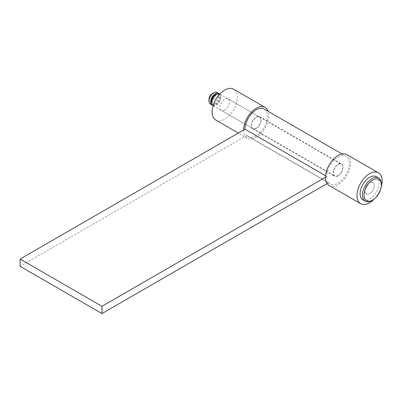 <?xml version="1.0" encoding="UTF-8"?>
<svg xmlns="http://www.w3.org/2000/svg" width="402" height="402" viewBox="0 0 402 402"><rect width="100%" height="100%" fill="white"/><g stroke="black" fill="none" stroke-linecap="round" stroke-linejoin="round"><path stroke-width="0.3" stroke-dasharray="2.01 1.51" d="M224.733 110.093A6.678 3.854 120 0 0 229.1 104.208A6.678 3.854 120 0 0 228.075 98.857A6.678 3.854 120 0 0 224.733 99.188A6.678 3.854 120 0 0 220.371 105.073A6.678 3.854 120 0 0 221.396 110.424A6.678 3.854 120 0 0 224.733 110.093M256.215 128.268A6.678 3.854 120 0 0 260.581 122.384A6.678 3.854 120 0 0 259.556 117.032A6.678 3.854 120 0 0 256.215 117.364A6.678 3.854 120 0 0 251.853 123.248A6.678 3.854 120 0 0 252.878 128.6A6.678 3.854 120 0 0 256.215 128.268M243.622 129.997A17.809 10.281 120 0 0 247.31 138.238A17.809 10.281 120 0 0 256.215 137.358A17.809 10.281 120 0 0 268.169 111.339M215.829 120.062A17.809 10.281 120 0 0 224.733 119.183A17.809 10.281 120 0 0 236.371 103.49A17.809 10.281 120 0 0 233.637 89.219M362.875 199.819A13.356 7.713 120 0 0 369.554 199.156A13.356 7.713 120 0 0 378.277 187.387A13.356 7.713 120 0 0 376.232 176.684M213.055 105.605A6.678 3.854 120 0 0 216.392 105.279A6.678 3.854 120 0 0 220.753 99.394A6.678 3.854 120 0 0 219.733 94.043M369.554 182.799A6.678 3.854 120 0 0 365.192 188.684A6.678 3.854 120 0 0 366.212 194.035A6.678 3.854 120 0 0 369.554 193.704A6.678 3.854 120 0 0 373.915 187.819A6.678 3.854 120 0 0 372.89 182.468A6.678 3.854 120 0 0 369.554 182.799A6.678 3.854 120 0 0 365.192 188.684A6.678 3.854 120 0 0 366.212 194.035A6.678 3.854 120 0 0 369.554 193.704A6.678 3.854 120 0 0 373.915 187.819A6.678 3.854 120 0 0 372.89 182.468A6.678 3.854 120 0 0 369.554 182.799M211.698 103.113A5.568 3.211 120 0 0 212.507 104.007A5.568 3.211 120 0 0 215.291 103.731A5.568 3.211 120 0 0 218.924 98.827A5.568 3.211 120 0 0 218.075 94.37A5.568 3.211 120 0 0 216.894 94.113M216.392 95.279A5.568 3.211 120 0 0 212.758 100.183A5.568 3.211 120 0 0 213.608 104.646A5.568 3.211 120 0 0 216.392 104.369A5.568 3.211 120 0 0 220.03 99.465A5.568 3.211 120 0 0 219.175 95.003A5.568 3.211 120 0 0 216.392 95.279M210.377 104.063A6.678 3.854 120 0 0 213.718 103.731A6.678 3.854 120 0 0 218.08 97.847A6.678 3.854 120 0 0 217.055 92.495M212.547 105.208A6.678 3.854 120 0 0 215.291 104.641A6.678 3.854 120 0 0 219.487 99.259A6.678 3.854 120 0 0 219.135 93.802M208.995 99.188A4.452 2.573 120 0 0 212.14 101.008A4.452 2.573 120 0 0 215.291 95.55A4.452 2.573 120 0 0 212.14 93.736M371.915 200.518A13.356 7.713 120 0 0 381.357 184.161M338.072 164.348A7.01 4.05 -60 0 1 341.579 164.001A7.01 4.05 -60 0 1 342.65 169.619A7.01 4.05 -60 0 1 338.072 175.8A7.01 4.05 -60 0 1 334.564 176.146A7.01 4.05 -60 0 1 333.489 170.528A7.01 4.05 -60 0 1 338.072 164.348M256.215 117.093A7.01 4.05 -60 0 1 259.722 116.746A7.01 4.05 -60 0 1 260.797 122.364A7.01 4.05 -60 0 1 256.215 128.545A7.01 4.05 -60 0 1 252.712 128.891A7.01 4.05 -60 0 1 251.637 123.273A7.01 4.05 -60 0 1 256.215 117.093M264.174 109.032A15.919 9.191 -60 0 1 266.616 121.786A15.919 9.191 -60 0 1 256.215 135.811A15.919 9.191 -60 0 1 248.26 136.6A15.919 9.191 -60 0 1 246.838 135.414L328.69 182.669L327.122 183.578M325.479 177.257L326.816 176.483A15.919 9.191 -60 0 1 338.072 157.076A15.919 9.191 -60 0 1 346.032 156.293A15.919 9.191 -60 0 1 348.469 169.046A15.919 9.191 -60 0 1 338.072 183.071A15.919 9.191 -60 0 1 330.112 183.86A15.919 9.191 -60 0 1 328.69 182.669M246.838 135.414L20.1 266.32M325.55 175.749L326.816 176.483M338.072 175.528A6.678 3.854 120 0 0 342.434 169.644A6.678 3.854 120 0 0 341.409 164.292A6.678 3.854 120 0 0 338.072 164.624A6.678 3.854 120 0 0 333.71 170.508A6.678 3.854 120 0 0 334.73 175.86A6.678 3.854 120 0 0 338.072 175.528M329.168 185.498A17.809 10.281 120 0 0 338.072 184.618A17.809 10.281 120 0 0 349.705 168.92A17.809 10.281 120 0 0 346.976 154.649M374.332 198.945A17.809 10.281 120 0 0 381.207 187.041M259.556 117.032L228.075 98.857M247.31 138.238L238.331 133.052M252.878 128.6L221.396 110.424M213.14 105.661L334.73 175.86M212.507 104.007L213.608 104.646M218.075 94.37L219.175 95.003M219.819 94.093L341.409 164.292M259.722 116.746L341.579 164.001M248.26 136.6L330.112 183.86M342.037 153.986L346.032 156.293M252.712 128.891L334.564 176.146"/><path stroke-width="0.6" d="M268.169 111.339A17.809 10.281 120 0 0 265.124 107.394A17.809 10.281 120 0 0 256.215 108.274A17.809 10.281 120 0 0 243.622 129.997M265.124 107.394L233.637 89.219A17.809 10.281 120 0 0 224.733 90.098A17.809 10.281 120 0 0 213.1 105.791A17.809 10.281 120 0 0 215.829 120.062L238.331 133.052M372.699 180.071A12.246 7.07 120 0 0 364.046 195.065A12.246 7.07 120 0 0 372.699 200.065L371.915 200.523A13.356 7.713 120 0 0 371.915 200.518A13.356 7.713 120 0 1 365.237 201.181A13.356 7.713 120 0 1 363.187 190.478A13.356 7.713 120 0 1 371.915 178.709A13.356 7.713 120 0 1 378.594 178.046A13.356 7.713 120 0 1 381.357 184.161L381.357 185.071A12.246 7.07 120 0 0 372.699 180.071M378.594 178.046L376.232 176.684A13.356 7.713 120 0 0 369.554 177.347A13.356 7.713 120 0 0 360.825 189.116A13.356 7.713 120 0 0 362.875 199.819L365.237 201.181M219.819 94.093L219.733 94.043A6.678 3.854 120 0 0 216.392 94.37A6.678 3.854 120 0 0 212.03 100.259A6.678 3.854 120 0 0 213.055 105.605L213.14 105.661M216.894 94.113A5.568 3.211 120 0 0 215.291 94.646A5.568 3.211 120 0 0 211.698 103.113M208.995 101.008L208.995 99.188A4.452 2.573 120 0 1 212.14 93.736L213.718 92.827A6.678 3.854 120 0 0 208.995 101.008A6.678 3.854 120 0 0 210.377 104.063L211.949 104.972A6.678 3.854 120 0 0 212.547 105.208M219.135 93.802A6.678 3.854 120 0 0 218.628 93.405A6.678 3.854 120 0 0 215.291 93.736A6.678 3.854 120 0 0 210.929 99.621A6.678 3.854 120 0 0 211.949 104.972M218.628 93.405L217.055 92.495A6.678 3.854 120 0 0 213.718 92.827L212.14 93.736M371.915 200.518L372.699 200.065A12.246 7.07 120 0 0 381.357 185.071M327.122 183.578L101.952 313.575L20.1 266.32L20.1 259.049L244.964 129.223A15.919 9.191 -60 0 1 256.215 109.821A15.919 9.191 -60 0 1 264.174 109.032L342.037 153.986M101.952 313.575L101.952 306.304L325.479 177.257M244.964 129.223L325.55 175.749M20.1 259.049L101.952 306.304M381.207 187.041A17.809 10.281 120 0 0 378.458 172.83A17.809 10.281 120 0 0 369.554 173.709A17.809 10.281 120 0 0 357.921 189.402A17.809 10.281 120 0 0 360.649 203.673A17.809 10.281 120 0 0 369.554 202.794A17.809 10.281 120 0 0 374.332 198.945M378.458 172.83L346.976 154.649A17.809 10.281 120 0 0 338.072 155.534A17.809 10.281 120 0 0 326.439 171.227A17.809 10.281 120 0 0 329.168 185.498L360.649 203.673"/></g></svg>
